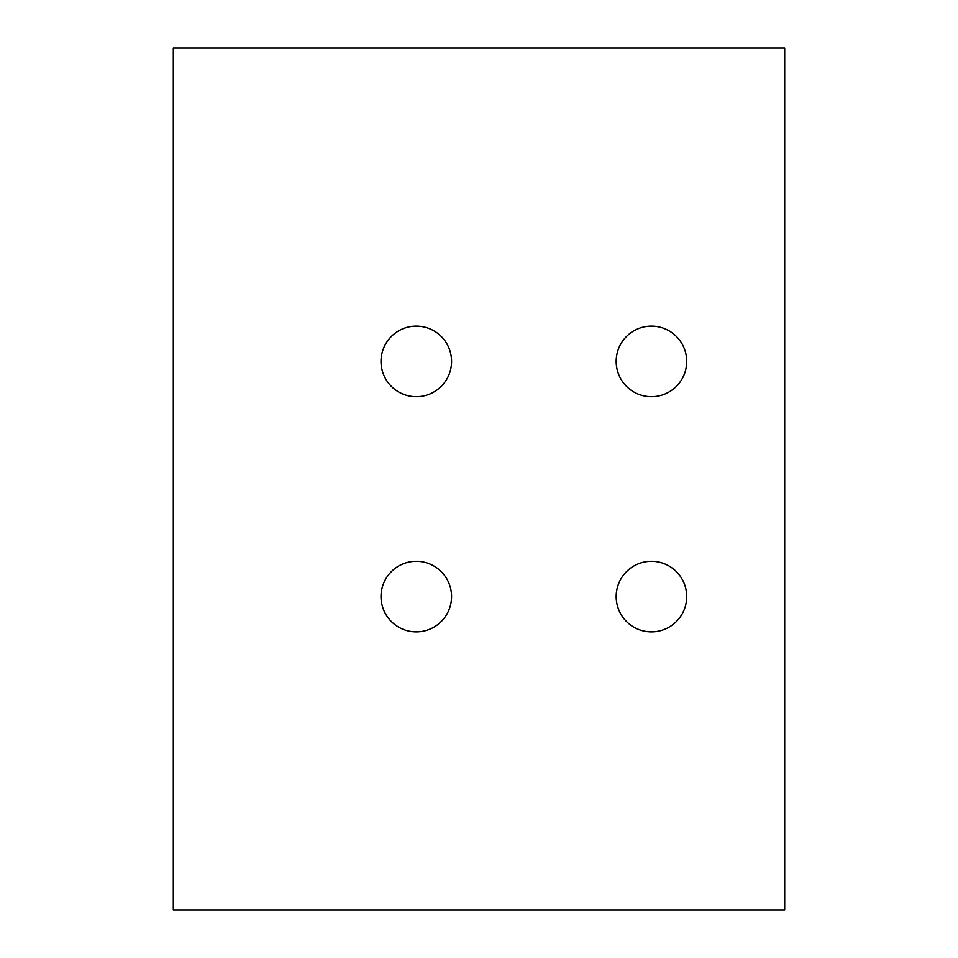 <?xml version="1.0" encoding="UTF-8"?>
<svg xmlns="http://www.w3.org/2000/svg" width="958" height="958" viewBox="0 0 958 958"><rect width="100%" height="100%" fill="white"/><g stroke="black" fill="none" stroke-linecap="round" stroke-linejoin="round"><path stroke-width="1.44" d="M784.686 910.1L173.314 910.1L173.314 47.9L784.686 47.9L784.686 910.1M651.44 561.304A35.266 35.266 0 0 1 686.706 596.571A35.266 35.266 0 0 1 651.44 631.849A35.266 35.266 0 0 1 616.174 596.571A35.266 35.266 0 0 1 651.44 561.304M416.299 561.304A35.266 35.266 0 0 1 451.565 596.571A35.266 35.266 0 0 1 416.299 631.849A35.266 35.266 0 0 1 381.021 596.571A35.266 35.266 0 0 1 416.299 561.304M651.44 326.151A35.266 35.266 0 0 1 686.706 361.429A35.266 35.266 0 0 1 651.44 396.696A35.266 35.266 0 0 1 616.174 361.429A35.266 35.266 0 0 1 651.44 326.151M416.299 326.151A35.266 35.266 0 0 1 451.565 361.429A35.266 35.266 0 0 1 416.299 396.696A35.266 35.266 0 0 1 381.021 361.429A35.266 35.266 0 0 1 416.299 326.151"/></g></svg>
